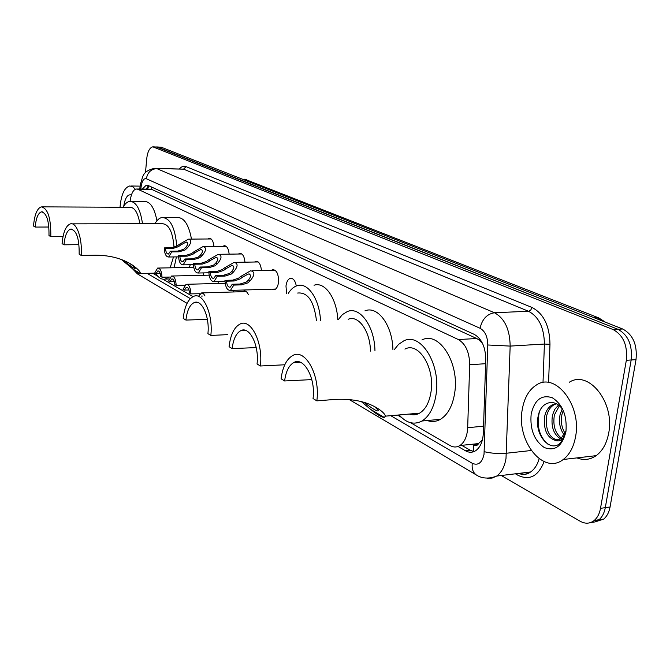 <?xml version="1.0" encoding="UTF-8"?>
<svg xmlns="http://www.w3.org/2000/svg" width="670" height="670" viewBox="0 0 670 670"><rect width="100%" height="100%" fill="white"/><g stroke="black" fill="none" stroke-linecap="round" stroke-linejoin="round"><path stroke-width="1" d="M208.002 238.981L209.141 238.386C211.712 238.344 213.32 241.033 213.964 246.451M222.917 246.351L224.073 245.739C226.82 245.681 228.512 248.486 229.157 254.156M238.436 254.022L239.617 253.402C242.532 253.31 244.324 256.241 244.977 262.179M254.583 262.012L255.781 261.375C258.905 261.25 260.789 264.315 261.442 270.554M271.409 270.337L272.631 269.683C276.727 269.943 278.687 274.13 278.519 282.238C277.941 286.392 276.593 288.879 274.466 289.716L271.878 289.172M286.584 293.393L285.981 285.981C286.567 281.76 287.966 279.222 290.194 278.36C293.159 277.975 295.194 280.521 296.308 285.981M218.06 281.417L218.244 283.452M233.47 290.303L233.587 291.953M242.766 291.676L243.897 291.04C245.639 290.654 247.121 291.844 248.352 294.599M203.245 272.908L203.496 275.295M478.782 443.272L473.765 445.223C475.809 446.22 477.476 445.567 478.782 443.272L482.375 440.006M482.609 343.559L479.025 339.908L476.73 338.526L151.186 189.149L151.604 187.056M410.693 422.745L450.056 445.55C453.473 447.468 456.772 447.459 459.938 445.525C464.628 442.217 467.208 436.279 467.677 427.711L469.678 364.765C469.461 352.32 465.683 343.911 458.33 339.539L137.894 189.258L136.203 188.99C133.464 189.694 131.546 193.035 130.449 199.015L130.081 201.327M152.609 273.209L157.911 276.283M162.994 279.222L193.019 296.617M397.478 415.09L401.456 417.393M145.499 172.634L146.671 159.117C147.517 151.755 149.569 147.66 152.827 146.822L613.033 329.523C623.301 335.142 627.731 345.402 626.324 360.318L600.513 508.346C599.524 513.689 597.431 517.726 594.231 520.464C589.943 523.789 585.279 524.057 580.22 521.277L501.269 475.507M156.411 146.931L617.866 329.255C628.15 334.858 632.589 345.1 631.182 359.974L605.295 507.659C604.306 512.994 602.213 517.022 599.005 519.753L595.136 521.922L590.856 522.458L595.136 521.922L599.005 519.753C602.213 517.022 604.306 512.994 605.295 507.659L631.182 359.974C632.589 345.1 628.15 334.858 617.866 329.255L157.718 147.132L153.48 146.847M458.012 446.48L465.491 450.784C469.008 452.744 472.383 452.727 475.633 450.734C480.29 447.418 482.852 441.547 483.33 433.121L485.742 359.455C485.532 347.06 481.705 338.702 474.268 334.38L147.995 185.406L146.311 185.146L142.274 189.066M473.958 451.597L470.323 450.274L461.722 445.341M146.068 189.116L148.732 185.741L147.685 189.133M157.065 146.948L161.303 147.233L622.681 328.995C632.982 334.581 637.43 344.79 636.014 359.639L610.069 506.981C609.072 512.307 606.97 516.327 603.754 519.049L595.605 521.754M120.047 207.248L120.148 205.899C121.412 194.133 124.587 187.491 129.662 185.984L132.61 186.612L135.39 189.233M123.757 206.1C125.123 197.742 127.677 194.024 131.429 194.945M50.803 236.686C51.046 218.194 47.863 208.253 41.247 206.863C37.076 208.437 34.497 214.819 33.5 226.008L35.225 227.071C36.013 218.185 38.064 213.119 41.373 211.862C46.64 212.951 49.178 220.857 48.985 235.564L50.803 236.686L63.022 236.602M35.225 227.071L48.902 227.029M139.871 223.738C137.961 212.666 134.561 207.181 129.67 207.29L42.545 206.871M123.079 207.256C124.98 203.797 127.141 201.838 129.561 201.385C136.002 201.385 140.315 208.839 142.501 223.73M131.328 201.402L144.201 201.494C150.155 201.31 154.402 207.725 156.931 220.748M81.162 255.421C82.619 239.022 76.648 221.82 70.417 223.855C65.928 225.597 63.148 232.197 62.076 243.637L63.977 244.81C64.831 235.731 67.034 230.488 70.585 229.098C76.506 230.12 79.362 238.478 79.152 254.181L81.162 255.421L96.003 255.211C110.391 255.329 122.56 258.645 132.526 265.144C137.987 269.064 140.574 271.827 140.273 273.435L140.239 273.477C139.519 274.022 137.057 272.548 132.853 269.055L121.521 259.6M63.977 244.81L78.507 244.667M170.155 267.824L173.488 256.937M176.419 256.895L174.091 267.749M168.739 277.037L165.247 279.072C161.864 279.834 158.765 278.033 155.934 273.678M190.23 264.725L189.392 267.447M174.033 247.448C172.827 231.879 168.832 223.964 162.04 223.696L72.067 223.847M154.904 223.705C156.939 220.128 159.259 218.06 161.872 217.516C170.121 217.775 175.096 227.339 176.788 246.225M164.108 217.516L177.006 217.524C183.932 217.222 188.756 224.425 191.478 239.115M122.828 260.111C129.921 265.747 134.025 268.536 135.131 268.494C135.097 267.648 133.414 266.057 130.072 263.712L132.526 265.144M210.832 335.444C213.311 314.448 203.169 291.902 193.714 296.324C188.086 298.996 184.577 306.349 183.203 318.392L185.933 320.076C187.03 310.537 189.803 304.699 194.25 302.564C201.804 298.988 209.877 316.952 207.909 333.643L210.832 335.444L227.817 334.632M185.933 320.076L207.357 319.339M316.474 320.67C314.037 301.215 307.764 292.011 297.647 293.041M288.326 293.334C290.822 289.348 293.72 286.81 297.028 285.73C307.614 281.769 319.531 298.87 320.486 320.495M314.046 285.244C324.783 281.308 336.842 298.276 337.789 319.732M260.362 366.004C263.335 343.015 251.007 318.175 240.136 324.004C234.215 327.111 230.522 334.673 229.065 346.692L232.155 348.601C233.319 339.087 236.234 333.091 240.898 330.603C249.583 325.888 259.407 345.678 257.046 363.961L260.362 366.004L284.775 364.773M232.155 348.601L256.216 347.588M370.435 351.105C370.309 331.265 358.375 314.682 348.199 319.28M338.174 319.716L342.404 314.599L347.303 311.567C359.84 306.039 374.597 326.24 374.966 350.846M364.949 310.855C377.637 305.361 392.561 325.394 392.922 349.799M316.835 400.861C320.469 375.376 305.101 347.738 292.53 355.644C286.433 359.271 282.614 366.984 281.09 378.801L284.608 380.97C285.822 371.641 288.829 365.527 293.636 362.629C303.678 356.222 315.922 378.248 313.041 398.516L316.835 400.861L335.327 399.404C353.383 398.566 367.947 401.849 379.019 409.269C382.872 411.991 385.007 414.286 385.434 416.145L384.27 417.435C381.791 417.368 377.26 414.697 370.678 409.412L361.306 401.59M284.608 380.97L311.801 379.605M409.362 414.052C412.896 415.3 416.313 414.998 419.613 413.147C425.542 409.471 429.344 402.385 431.011 391.9C435.039 367.646 418.566 341.482 404.94 349.095M394.22 349.723L398.558 344.388L403.625 340.963C420.567 331.667 441.111 364.279 436.053 394.605C433.976 407.586 429.286 416.388 421.974 421.011C414.035 425.174 406.422 423.147 399.144 414.948M421.907 339.966C439.051 330.729 459.788 363.04 454.662 393.123C452.56 405.995 447.811 414.73 440.416 419.328C436.162 421.723 431.765 422.125 427.217 420.534M417.896 413.976L417.335 413.348M363.986 402.343C374.002 409.881 378.726 412.452 378.156 410.04L374.463 406.606L379.019 409.269M575.589 436.589C573.688 447.024 569.584 454.654 563.261 459.486C543.303 475.482 516.135 440.768 522.248 409.571C524.275 397.779 529.082 389.538 536.67 384.84C555.589 371.992 581.786 405.325 575.589 436.589M569.282 382.26C588.495 369.58 615.001 402.318 608.695 433.088C606.76 443.364 602.59 450.885 596.174 455.659C590.144 459.796 583.729 460.541 576.929 457.895M556.443 403.75L554.065 404.722C550.363 406.975 547.901 410.643 546.695 415.735C545.212 429.554 548.898 437.711 557.733 440.207M556.192 403.616L552.13 404.898C548.428 407.151 545.975 410.827 544.769 415.919C543.244 429.311 546.754 437.468 555.288 440.383L560.773 438.867L566.066 430.785M559.358 405.794L554.375 415.015C552.758 425.643 555.17 433.381 561.619 438.222M558.495 405.082L554.71 409.412L552.457 415.191C550.841 426.606 553.579 434.52 560.673 438.934M563.227 410.534L561.996 414.295C560.606 421.556 561.653 427.912 565.128 433.364M562.197 408.968L560.095 414.479C558.621 422.661 560.019 429.495 564.299 434.972M563.671 411.305C556.502 397.545 541.134 400.853 538.353 415.392C533.295 434.637 551.075 454.402 561.142 442.083L565.815 432.326M531.159 414.085C534.526 399.789 541.586 394.345 552.323 397.754C562.725 404.504 567.256 415.819 565.932 431.698C562.205 446.279 554.978 451.555 544.241 447.518C534.199 440.483 529.836 429.344 531.159 414.085M565.874 432.008C563.788 439.361 560.262 442.158 555.288 440.383M539.266 412.343C536.486 426.279 539.4 436.924 547.993 444.26M162.014 277.196L160.725 276.45C160.39 272.774 159.41 270.948 157.81 270.973L155.993 273.72L154.728 272.983L157.626 268.067C160.222 268.142 161.688 271.183 162.014 277.196L170.172 277.045M155.993 273.72L160.272 273.62M176.177 285.37L174.837 284.591C174.476 280.805 173.455 278.938 171.763 278.988L169.912 281.752L168.597 280.99L171.562 276.023C174.292 276.074 175.825 279.181 176.177 285.37L184.752 285.219M188.99 289.984L184.392 290.11L183.019 289.323L186.059 284.306C188.923 284.315 190.548 287.505 190.917 293.879L199.936 293.728M169.912 281.752L174.342 281.643M199.501 294.264L198.923 293.653M190.917 293.879L189.518 293.075C189.141 289.164 188.061 287.254 186.285 287.321L184.392 290.11M205.012 295.964L203.513 293.661L201.745 292.849L198.546 296.173M202.323 296.048L201.209 296.081M180.599 245.069L178.438 246.669L172.818 248.511L165.523 248.603C165.858 252.255 166.838 254.072 168.471 254.064L170.398 251.2L171.721 251.912L179.058 251.811L184.912 250.052L186.913 248.335C191.444 243.227 191.955 240.153 188.429 239.14L179.275 244.383L180.599 245.069L186.076 242.088C188.387 242.548 188.211 244.399 185.565 247.64L186.913 248.335M170.398 251.2L177.726 251.108L183.605 249.366L185.565 247.64M171.721 251.912L168.664 257.012C166.018 256.928 164.535 253.888 164.217 247.9L171.503 247.816L177.156 245.999L179.275 244.383M164.217 247.9L165.523 248.603M195.146 252.607L192.943 254.24L187.248 256.141L179.845 256.25C180.197 260.019 181.227 261.878 182.944 261.844L184.912 258.963L186.293 259.7L193.739 259.575L199.685 257.757L201.712 256.007C206.36 250.722 206.804 247.582 203.052 246.568L193.772 251.895L195.146 252.607L200.698 249.583C203.152 250.036 203.018 251.937 200.313 255.287L201.712 256.007M184.912 258.963L192.349 258.838L198.328 257.054L200.313 255.287M186.293 259.7L183.161 264.851C180.381 264.801 178.823 261.694 178.488 255.53L185.883 255.421L191.612 253.545L193.772 251.895M178.488 255.53L179.845 256.25M210.288 260.454L208.043 262.129L202.265 264.081L194.761 264.223C195.129 268.101 196.218 270.01 198.027 269.951L200.037 267.037L201.477 267.807L209.032 267.657L215.062 265.789L217.122 263.997C221.887 258.528 222.264 255.303 218.261 254.307L208.856 259.709L210.288 260.454L215.916 257.397C218.521 257.824 218.437 259.776 215.665 263.243L217.122 263.997M200.037 267.037L207.583 266.894L213.646 265.052L215.665 263.243M201.477 267.807L198.27 273.017C195.339 273 193.697 269.817 193.345 263.461L200.841 263.327L206.653 261.401L208.856 259.709M193.345 263.461L194.761 264.223M226.058 268.628L223.78 270.337L217.909 272.355L210.296 272.522C210.69 276.534 211.837 278.494 213.738 278.402L215.799 275.462L217.306 276.266L224.961 276.082L231.091 274.156L233.185 272.322C238.068 266.66 238.369 263.344 234.106 262.38L224.567 267.858L226.058 268.628L231.753 265.529C234.534 265.94 234.508 267.941 231.669 271.534L233.185 272.322M215.799 275.462L223.453 275.286L229.617 273.385L231.669 271.534M217.306 276.266L214.015 281.526C210.933 281.551 209.199 278.293 208.822 271.735L216.427 271.568L222.331 269.583L224.567 267.858M208.822 271.735L210.296 272.522M242.507 277.154L240.178 278.904L234.224 280.981L226.502 281.182C226.921 285.328 228.135 287.338 230.145 287.212L232.247 284.248L233.813 285.085L241.585 284.867L247.816 282.891L249.944 281.006C254.943 275.127 255.169 271.727 250.605 270.789L240.949 276.341L242.507 277.154L248.269 274.013C251.233 274.399 251.258 276.45 248.361 280.186L249.944 281.006M232.247 284.248L240.011 284.038L246.275 282.087L248.361 280.186M233.813 285.085L230.455 290.395C227.197 290.478 225.363 287.137 224.969 280.353L232.674 280.161L238.671 278.117L240.949 276.341M224.969 280.353L226.502 281.182M479.352 338.409L479.025 339.908M473.765 445.223L473.631 451.538M152.308 189.434L137.894 189.258M476.73 338.526L458.33 339.539M485.599 363.693L469.678 364.765M483.556 426.179L467.677 427.711M137.945 274.197L134.343 270.27M390.736 415.676L472.291 463.322C478.171 465.826 482.082 462.819 484.025 454.319L487.777 344.983C487.643 336.7 485.072 331.131 480.063 328.267L146.378 178.764C144.042 178.136 142.375 180.331 141.37 185.33L140.75 189.049M141.37 185.33L140.641 183.371C143.145 176.913 141.73 171.327 154.703 168.279L156.797 168.597L494.477 312.756C504.644 318.325 509.87 329.439 510.163 346.089L506.001 458.489C504.594 466.722 501.495 472.576 496.679 476.06L492.04 478.112L487.082 478.154M531.193 450.508L506.486 453.23C498.463 453.858 491.051 453.347 484.268 451.697M544.107 461.613C538.328 476.152 529.694 480.742 518.195 475.39L515.414 473.807M179.485 168.79C181.578 166.47 183.781 165.758 186.093 166.637L532.005 307.463C543.672 313.577 549.66 325.854 549.978 344.321L548.579 382.528M154.133 147.023L161.303 147.233M600.513 508.346L610.069 506.981M626.324 360.318L636.014 359.639M613.033 329.523L622.681 328.995M521.662 474.176L520.029 473.255M146.378 178.764C147.509 172.492 150.976 169.1 156.797 168.597L183.538 169.142L155.809 168.304M518.454 473.439C522.734 474.938 526.779 474.452 530.573 471.981C534.526 469.26 537.39 464.854 539.157 458.774M487.777 344.983L510.163 346.089L544.409 344.045C544.132 327.655 538.831 316.734 528.496 311.265L183.538 169.142L186.093 166.637M543.01 382.562L544.409 344.045L549.978 344.321M480.063 328.267C482.157 319.154 486.964 313.987 494.477 312.756L528.831 311.232L530.74 310.101L532.005 307.463M147.073 273.327L190.339 298.602M477.174 475.457L476.311 474.955C472.986 472.526 471.647 468.648 472.291 463.322M147.367 189.133L147.802 186.52M522.885 474.335L522.952 472.903M470.323 450.274L465.491 450.784M605.487 322.22L598.712 317.882L245.488 179.501L598.503 317.798M602.698 321.123L597.012 317.58L594.072 317.722M243.101 179.46L245.488 179.501L242.347 179.166M132.853 269.055L140.273 273.435M370.678 409.412L384.27 417.435M177.726 251.108L179.058 251.811M171.503 247.816L172.818 248.511M192.349 258.838L193.739 259.575M185.883 255.421L187.248 256.141M207.583 266.894L209.032 267.657M200.841 263.327L202.265 264.081M223.453 275.286L224.961 276.082M216.427 271.568L217.909 272.355M240.011 284.038L241.585 284.867M232.674 280.161L234.224 280.981M209.141 238.386L209.978 238.378M224.073 245.739L225.011 245.731M239.617 253.402L240.647 253.386M255.781 261.375L256.937 261.35M272.631 269.683L273.913 269.658M290.194 278.36L291.626 278.326M243.897 291.04L245.069 291.006M150.574 189.166L137.09 189.007M478.263 443.615L459.938 445.525M132.585 268.829L137.375 273.863L187.072 303.351M594.231 520.464L603.754 519.049M349.087 399.471L476.311 474.955C478.522 476.47 485.758 480.432 496.679 476.06L530.573 471.981C527.173 474.569 523.303 475.038 518.974 473.38M140.533 184.024L139.703 189.041M147.199 185.155L146.311 185.146M244.223 179.175L246.895 179.794M130.935 186L140.189 186.126M41.373 211.862L42.419 211.862M70.585 229.098L71.924 229.09M140.239 273.477L155.021 273.151M165.247 279.072L169.142 278.98M194.25 302.564L197.633 302.446M240.898 330.603L245.563 330.394M293.636 362.629L300.194 362.227M385.434 416.145L419.613 413.147M421.974 421.011L440.416 419.328M563.261 459.486L596.174 455.659M552.13 404.898L554.065 404.722M158.405 268.05L193.722 267.355M158.329 270.965L157.81 270.973M172.424 276.007L209.115 275.161M172.349 278.971L171.763 278.988M187.014 284.281L225.17 283.268M186.93 287.304L186.285 287.321M202.214 292.907L246.242 291.576M186.838 242.079L186.076 242.088M168.664 257.012L178.53 256.861M189.543 239.123L211.125 238.956M201.536 249.575L200.698 249.583M183.161 264.851L193.379 264.667M204.291 246.56L226.184 246.309M216.846 257.38L215.916 257.397M198.27 273.017L208.847 272.782M219.643 254.29L241.845 253.972M232.791 265.513L231.753 265.529M214.015 281.526L224.986 281.241M235.639 262.347L258.159 261.945M249.424 273.988L248.269 274.013M230.455 290.395L275.655 289.055M252.314 270.755L275.161 270.261"/></g></svg>

